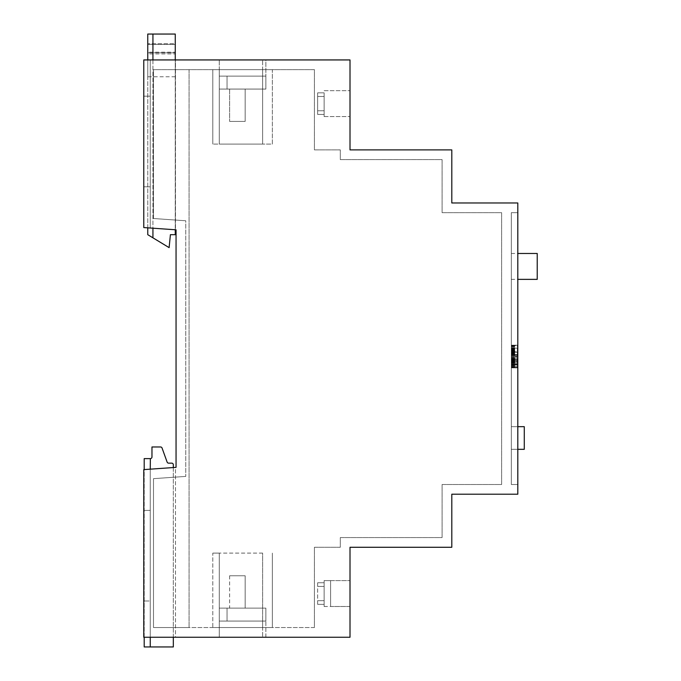 <?xml version="1.0" encoding="UTF-8"?>
<svg xmlns="http://www.w3.org/2000/svg" width="681" height="681" viewBox="0 0 681 681"><rect width="100%" height="100%" fill="white"/><g stroke="black" fill="none" stroke-linecap="round" stroke-linejoin="round"><path stroke-width="0.51" stroke-dasharray="3.4 2.55" d="M330.591 580.612L330.591 606.499L350.008 606.499L350.008 580.612L350.008 606.499L330.591 606.499L330.591 580.612L350.008 580.612L330.591 580.612L330.591 606.499L330.591 580.612L330.591 606.499L330.591 580.612L330.591 606.499L330.591 580.612L330.591 606.499L330.591 580.612L330.591 606.499L330.591 580.612L330.591 606.499L330.591 580.612L330.591 606.499L330.591 580.612L330.591 606.499L330.591 580.612L330.591 606.499L330.591 580.612L330.591 606.499L330.591 580.612L330.591 606.499L330.591 580.612L330.591 606.499L330.591 580.612L330.591 606.499L330.591 580.612L324.122 580.612L324.122 600.693L317.652 600.693L317.652 604.353L324.122 604.353L324.122 606.499L324.122 586.418L317.652 586.418L317.652 582.757L324.122 582.757L324.122 580.612L324.122 600.693L317.652 600.693L317.652 604.353L324.122 604.353L324.122 606.499L324.122 586.418L317.652 586.418L317.652 582.757L324.122 582.757L324.122 580.612L324.122 600.693L317.652 600.693L317.652 604.353L324.122 604.353L324.122 606.499L324.122 586.418L317.652 586.418L317.652 582.757L324.122 582.757L324.122 580.612L324.122 600.693L317.652 600.693L317.652 604.353L324.122 604.353L324.122 606.499L324.122 586.418L317.652 586.418L317.652 582.757L324.122 582.757L324.122 580.612L324.122 600.693L317.652 600.693L317.652 604.353L324.122 604.353L324.122 606.499L324.122 586.418L317.652 586.418L317.652 582.757L324.122 582.757L324.122 580.612L324.122 600.693L317.652 600.693L317.652 604.353L324.122 604.353L324.122 606.499L324.122 586.418L317.652 586.418L317.652 582.757L324.122 582.757L324.122 580.612L324.122 600.693L317.652 600.693L317.652 604.353L324.122 604.353L324.122 606.499L324.122 586.418L317.652 586.418L317.652 582.757L324.122 582.757L324.122 580.612L324.122 600.693L317.652 600.693L317.652 604.353L324.122 604.353L324.122 606.499L324.122 586.418L317.652 586.418L317.652 582.757L324.122 582.757L324.122 580.612L324.122 600.693L317.652 600.693L317.652 604.353L324.122 604.353L324.122 606.499L324.122 586.418L317.652 586.418L317.652 582.757L324.122 582.757L324.122 580.612L324.122 600.693L317.652 600.693L317.652 604.353L324.122 604.353L324.122 606.499L324.122 586.418L317.652 586.418L317.652 582.757L324.122 582.757L324.122 580.612L324.122 600.693L317.652 600.693L317.652 604.353L324.122 604.353L324.122 606.499L324.122 586.418L317.652 586.418L317.652 582.757L324.122 582.757L324.122 580.612L324.122 600.693L317.652 600.693L317.652 604.353L324.122 604.353L324.122 606.499L324.122 586.418L317.652 586.418L317.652 582.757L324.122 582.757L324.122 580.612L324.122 600.693L317.652 600.693L317.652 604.353L324.122 604.353L324.122 606.499L324.122 586.418L317.652 586.418L317.652 582.757L324.122 582.757L324.122 580.612L324.122 600.693L317.652 600.693L317.652 604.353L324.122 604.353L324.122 606.499L324.122 586.418L317.652 586.418L317.652 582.757L324.122 582.757L324.122 580.612L324.122 600.693L317.652 600.693L317.652 604.353L324.122 604.353L324.122 606.499L324.122 586.418L317.652 586.418L317.652 582.757L324.122 582.757L324.122 580.612L330.591 580.612L324.122 580.612M350.008 547.277L350.008 637.246L143.776 637.246L150.254 637.246L143.776 637.246L143.776 469.618L176.056 467.362L176.056 229.82L143.776 227.565L143.776 59.937L350.008 59.937L350.008 149.897L451.801 149.897L451.801 202.972L517.807 202.972L517.807 494.21L451.801 494.21L451.801 547.277L350.008 547.277M324.122 582.757L324.122 600.693M317.652 582.757L317.652 600.693M317.652 604.353L317.652 586.418M324.122 604.353L324.122 586.418M175.494 637.246L150.254 637.246L175.494 637.246L175.494 467.396L143.776 469.618L175.494 467.396L175.494 637.246M265.871 637.246L262.636 637.246L265.871 637.246L265.871 621.063L262.636 621.063L265.871 621.063L265.871 637.246M219.273 637.246L262.636 637.246L219.273 637.246L219.273 621.063L262.636 621.063L219.273 621.063L219.273 637.246M517.807 212.676L517.807 484.506L511.329 484.506L511.329 212.676L517.807 212.676L517.807 484.506L511.329 484.506L511.329 212.676L517.807 212.676M350.008 103.623L350.008 116.57L350.008 103.623M143.776 59.937L150.254 59.937L143.776 59.937L143.776 96.183L143.776 59.937M175.494 59.937L150.254 59.937L175.494 59.937L175.494 229.778L143.776 227.565L143.776 96.183L143.776 227.565L175.494 229.778L175.494 59.937M265.871 59.937L219.273 59.937L265.871 59.937L265.871 76.119L219.273 76.119L219.273 59.937L219.273 76.119L265.871 76.119L265.871 59.937M143.776 637.246L143.776 469.618L143.776 637.246M150.254 469.166L150.348 458.611A1.617 1.617 0 0 0 151.965 456.994L151.965 446.966L160.537 446.966A1.617 1.617 0 0 1 162.061 448.038L167.117 462.076A1.617 1.617 0 0 0 168.633 463.148L171.706 463.148A1.617 1.617 0 0 1 173.323 464.765L173.323 646.95L150.254 646.95L150.254 601L150.254 637.246L150.254 601L143.776 601L150.254 601L150.254 469.166L150.254 637.246L150.254 469.166L150.254 601L143.776 601L150.254 601L150.254 510.392L143.776 510.392L150.254 510.392L143.776 510.392L150.254 510.392L150.254 637.246M265.871 608.116L265.871 621.063L219.273 621.063L265.871 621.063L219.273 621.063L265.871 621.063L219.273 621.063L265.871 621.063L219.273 621.063L265.871 621.063L219.273 621.063L265.871 621.063L219.273 621.063L265.871 621.063L219.273 621.063L265.871 621.063L219.273 621.063L265.871 621.063L219.273 621.063L265.871 621.063L219.273 621.063L265.871 621.063L219.273 621.063L265.871 621.063L219.273 621.063L265.871 621.063L219.273 621.063L265.871 621.063L219.273 621.063L265.871 621.063L265.871 608.116L265.871 621.063L265.871 608.116L265.871 621.063L265.871 608.116L265.871 621.063L265.871 608.116L265.871 621.063L265.871 608.116L265.871 621.063L265.871 608.116L265.871 621.063L265.871 608.116L265.871 621.063L265.871 608.116L265.871 621.063L265.871 608.116L265.871 621.063L265.871 608.116L265.871 621.063L265.871 608.116L265.871 621.063L265.871 608.116L265.871 621.063L265.871 608.116L265.871 621.063L265.871 608.116L265.871 621.063L265.871 608.116L227.045 608.116L227.045 621.063L219.273 621.063L227.045 621.063L227.045 608.116L219.273 608.116L219.273 621.063L219.273 608.116L219.273 621.063L219.273 608.116L219.273 621.063L219.273 608.116L219.273 621.063L219.273 608.116L219.273 621.063L219.273 608.116L219.273 621.063L219.273 608.116L219.273 621.063L219.273 608.116L219.273 621.063L219.273 608.116L219.273 621.063L219.273 608.116L219.273 621.063L219.273 608.116L219.273 621.063L219.273 608.116L219.273 621.063L219.273 608.116L219.273 621.063L219.273 608.116L219.273 621.063L219.273 608.116L219.273 621.063L219.273 608.116L265.871 608.116L227.045 608.116L227.045 621.063L227.045 608.116L219.273 608.116L265.871 608.116L227.045 608.116L227.045 621.063L227.045 608.116L219.273 608.116L265.871 608.116L227.045 608.116L227.045 621.063L227.045 608.116L219.273 608.116L265.871 608.116L227.045 608.116L227.045 621.063L227.045 608.116L219.273 608.116L265.871 608.116L227.045 608.116L227.045 621.063L227.045 608.116L219.273 608.116L265.871 608.116L227.045 608.116L227.045 621.063L227.045 608.116L219.273 608.116L265.871 608.116L227.045 608.116L227.045 621.063L227.045 608.116L219.273 608.116L265.871 608.116L227.045 608.116L227.045 621.063L227.045 608.116L219.273 608.116L265.871 608.116L227.045 608.116L227.045 621.063L227.045 608.116L219.273 608.116L265.871 608.116L227.045 608.116L227.045 621.063L227.045 608.116L219.273 608.116L265.871 608.116L227.045 608.116L227.045 621.063L227.045 608.116L219.273 608.116L265.871 608.116L227.045 608.116L227.045 621.063L227.045 608.116L219.273 608.116L265.871 608.116L227.045 608.116L227.045 621.063L227.045 608.116L219.273 608.116L265.871 608.116L227.045 608.116L227.045 621.063L227.045 608.116L219.273 608.116L265.871 608.116M324.122 103.623L324.122 110.765L317.652 110.765L317.652 114.425L324.122 114.425L324.122 116.57L324.122 96.489L317.652 96.489L317.652 92.829L324.122 92.829L324.122 110.765L317.652 110.765L317.652 114.425L324.122 114.425L324.122 96.489L317.652 96.489L317.652 92.829L324.122 92.829L324.122 110.765L317.652 110.765L317.652 114.425L324.122 114.425L324.122 96.489L317.652 96.489L317.652 92.829L324.122 92.829L324.122 110.765L317.652 110.765L317.652 114.425L324.122 114.425L324.122 96.489L317.652 96.489L317.652 92.829L324.122 92.829L324.122 110.765L317.652 110.765L317.652 114.425L324.122 114.425L324.122 96.489L317.652 96.489L317.652 92.829L324.122 92.829L324.122 110.765L317.652 110.765L317.652 114.425L324.122 114.425L324.122 96.489L317.652 96.489L317.652 92.829L324.122 92.829L324.122 110.765L317.652 110.765L317.652 114.425L324.122 114.425L324.122 96.489L317.652 96.489L317.652 92.829L324.122 92.829L324.122 110.765L317.652 110.765L317.652 114.425L324.122 114.425L324.122 96.489L317.652 96.489L317.652 92.829L324.122 92.829L324.122 110.765L317.652 110.765L317.652 114.425L324.122 114.425L324.122 96.489L317.652 96.489L317.652 92.829L324.122 92.829L324.122 103.623L324.122 96.489L317.652 96.489L317.652 92.829L324.122 92.829L324.122 110.765L317.652 110.765L317.652 114.425L324.122 114.425L324.122 116.57L324.122 103.623M150.254 96.183L150.254 59.937L150.254 96.183L143.776 96.183L150.254 96.183L150.254 228.016L150.254 96.183L143.776 96.183L150.254 96.183M150.254 59.937L150.254 228.016L150.254 59.937M219.273 89.066L219.273 76.119L265.871 76.119L219.273 76.119L265.871 76.119L219.273 76.119L265.871 76.119L219.273 76.119L265.871 76.119L219.273 76.119L265.871 76.119L219.273 76.119L265.871 76.119L219.273 76.119L265.871 76.119L219.273 76.119L265.871 76.119L219.273 76.119L265.871 76.119L219.273 76.119L265.871 76.119L219.273 76.119L219.273 89.066L219.273 76.119L219.273 89.066L219.273 76.119L219.273 89.066L219.273 76.119L219.273 89.066L219.273 76.119L219.273 89.066L219.273 76.119L219.273 89.066L219.273 76.119L219.273 89.066L219.273 76.119L219.273 89.066L219.273 76.119L219.273 89.066L219.273 76.119L219.273 89.066L227.045 89.066L227.045 76.119L227.045 89.066L219.273 89.066L265.871 89.066L265.871 76.119L265.871 89.066L265.871 76.119L265.871 89.066L265.871 76.119L265.871 89.066L265.871 76.119L265.871 89.066L265.871 76.119L265.871 89.066L265.871 76.119L265.871 89.066L265.871 76.119L265.871 89.066L265.871 76.119L265.871 89.066L265.871 76.119L265.871 89.066L265.871 76.119L265.871 89.066L227.045 89.066L227.045 76.119L227.045 89.066L219.273 89.066L265.871 89.066L227.045 89.066L227.045 76.119L227.045 89.066L219.273 89.066L265.871 89.066L227.045 89.066L227.045 76.119L227.045 89.066L219.273 89.066L265.871 89.066L227.045 89.066L227.045 76.119L227.045 89.066L219.273 89.066L265.871 89.066L227.045 89.066L227.045 76.119L227.045 89.066L219.273 89.066L265.871 89.066L227.045 89.066L227.045 76.119L227.045 89.066L219.273 89.066L265.871 89.066L227.045 89.066L227.045 76.119L227.045 89.066L219.273 89.066L265.871 89.066L227.045 89.066L227.045 76.119L227.045 89.066L219.273 89.066L265.871 89.066L227.045 89.066L227.045 76.119L227.045 89.066L219.273 89.066M150.254 186.79L143.776 186.79L150.254 186.79M173.323 637.246L173.323 467.549M245.16 608.116L229.633 608.116L245.16 608.116L229.633 608.116L245.16 608.116L229.633 608.116L245.16 608.116L229.633 608.116L245.16 608.116L229.633 608.116L245.16 608.116L229.633 608.116L245.16 608.116L229.633 608.116L245.16 608.116L229.633 608.116L245.16 608.116L229.633 608.116L245.16 608.116L229.633 608.116L245.16 608.116L229.633 608.116L245.16 608.116L229.633 608.116L245.16 608.116L229.633 608.116L245.16 608.116L229.633 608.116L245.16 608.116L229.633 608.116L245.16 608.116L245.16 575.76L245.16 608.116L245.16 575.76L229.633 575.76L245.16 575.76L245.16 608.116L245.16 575.76L229.633 575.76L245.16 575.76L245.16 608.116L245.16 575.76L229.633 575.76L245.16 575.76L245.16 608.116L245.16 575.76L229.633 575.76L245.16 575.76L245.16 608.116L245.16 575.76L229.633 575.76L245.16 575.76L245.16 608.116L245.16 575.76L229.633 575.76L245.16 575.76L229.633 575.76L245.16 575.76L245.16 608.116L245.16 575.76L229.633 575.76L245.16 575.76L245.16 608.116L245.16 575.76L229.633 575.76L245.16 575.76L245.16 608.116L245.16 575.76L229.633 575.76L245.16 575.76L245.16 608.116L245.16 575.76L229.633 575.76L245.16 575.76L245.16 608.116L245.16 575.76L229.633 575.76L245.16 575.76L245.16 608.116L245.16 575.76L229.633 575.76L245.16 575.76L245.16 608.116L245.16 575.76L229.633 575.76L245.16 575.76L245.16 608.116M227.045 608.116L227.045 621.063L227.045 608.116M511.329 345.556L511.329 367.595L511.329 345.556L511.329 367.595L511.329 345.556L517.807 345.556L517.807 367.595L517.807 345.556L517.807 367.595L517.807 345.556L511.329 345.556M511.329 345.182L511.329 367.868L511.329 345.182L517.807 345.182L517.807 367.868L517.807 345.182L511.329 345.182M511.329 354.852L511.329 352.154L511.329 354.852L517.807 354.852L517.807 352.154L517.807 354.852L511.329 354.852M511.329 266.416L511.329 279.363L511.329 266.416M511.329 438.002L511.329 426.672L511.329 438.002M324.122 92.829L324.122 110.765L324.122 92.829M317.652 92.829L317.652 110.765L317.652 92.829M317.652 114.425L317.652 96.489L317.652 114.425M324.122 114.425L324.122 96.489L324.122 114.425M245.16 89.066L229.633 89.066L245.16 89.066L229.633 89.066L245.16 89.066L229.633 89.066L245.16 89.066L229.633 89.066L245.16 89.066L229.633 89.066L245.16 89.066L229.633 89.066L245.16 89.066L229.633 89.066L245.16 89.066L229.633 89.066L245.16 89.066L229.633 89.066L245.16 89.066L229.633 89.066L245.16 89.066L245.16 121.422L245.16 89.066L245.16 121.422L229.633 121.422L245.16 121.422L245.16 89.066L245.16 121.422L229.633 121.422L245.16 121.422L245.16 89.066L245.16 121.422L229.633 121.422L245.16 121.422L245.16 89.066L245.16 121.422L229.633 121.422L245.16 121.422L245.16 89.066L245.16 121.422L229.633 121.422L245.16 121.422L229.633 121.422L245.16 121.422L245.16 89.066L245.16 121.422L229.633 121.422L245.16 121.422L245.16 89.066L245.16 121.422L229.633 121.422L245.16 121.422L245.16 89.066L245.16 121.422L229.633 121.422L245.16 121.422L245.16 89.066L245.16 121.422L229.633 121.422L245.16 121.422L245.16 89.066M265.871 89.066L227.045 89.066L265.871 89.066M227.045 89.066L227.045 76.119L227.045 89.066M150.254 646.95L150.254 458.611L150.254 646.95L144.202 646.95L144.202 458.611L150.254 458.611M245.16 575.76L229.633 575.76L245.16 575.76M511.329 352.205L517.807 352.205L511.329 352.205M511.329 367.51L517.807 367.51L511.329 367.51M511.329 354.478L517.807 354.478L511.329 354.478M511.329 367.297L517.807 367.297L511.329 367.306M511.329 357.236L517.807 357.236M511.329 367.868L517.807 367.868L511.329 367.868M511.329 367.595L517.807 367.595L511.329 367.595M511.329 362.726L517.807 362.726M511.329 359.483L517.807 359.483L511.329 359.483M511.329 361.066L511.329 354.563L511.329 364.922L511.329 358.283L511.329 362.096L517.807 362.088L517.807 354.563L517.807 364.922L517.807 358.283L517.807 362.096L511.329 362.088L511.329 364.922L511.329 357.065L517.807 357.065L511.329 357.065L511.329 361.066L517.807 361.066M511.329 352.154L517.807 352.154L511.329 352.154M537.224 279.363L537.224 253.477M524.276 438.002L524.276 426.672L524.276 438.002M517.807 449.324L511.329 449.324L524.276 449.324L511.329 449.324L524.276 449.324L524.276 426.672L511.329 426.672L517.807 426.672M144.202 637.246L144.202 469.584M517.807 351.396L517.807 355.695L517.807 348.144L517.807 351.396L511.329 351.396L511.329 355.695L511.329 351.396M517.807 348.144L511.329 348.178M511.329 365.195L517.807 365.195M511.329 354.563L517.807 354.563L511.329 354.563M511.329 364.922L517.807 364.922L511.329 364.922M511.329 364.727L517.807 364.727M511.329 360.743L517.807 360.743M511.329 355.695L517.807 355.695L511.329 355.695M511.329 358.283L517.807 358.283L511.329 358.283M262.636 553.108L219.273 553.108L262.636 553.108L262.636 627.533L272.349 627.533L219.273 627.533L262.636 627.533L262.636 553.108M212.804 553.108L219.273 553.108L212.804 553.108L212.804 627.533L219.273 627.533L212.804 627.533L212.804 553.108M272.349 553.108L272.349 627.533L272.349 553.108M314.418 627.533L153.489 627.533L189.08 627.533L153.489 627.533L153.489 478.666L185.76 476.411L185.76 220.772L153.489 218.507L153.489 69.649L314.418 69.649L314.418 149.897L340.304 149.897L340.304 159.609L442.088 159.609L442.088 212.676L501.625 212.676L501.625 484.506L442.088 484.506L442.088 537.573L340.304 537.573L340.304 547.277L314.418 547.277L314.418 627.533L153.489 627.533L153.489 478.666L153.489 627.533L153.489 478.666L185.76 476.411L153.489 478.666L185.76 476.411L185.76 220.772L185.76 476.411L185.76 220.772L153.489 218.507L185.76 220.772L153.489 218.507L153.489 69.649L153.489 218.507L153.489 69.649L314.418 69.649L314.418 149.897L340.304 149.897L340.304 159.609L442.088 159.609L442.088 212.676L501.625 212.676L501.625 484.506L442.088 484.506L442.088 537.573L340.304 537.573L340.304 547.277L314.418 547.277L314.418 627.533M189.08 69.649L189.08 627.533L189.08 69.649M272.349 69.649L262.636 69.649L272.349 69.649L272.349 144.074L262.636 144.074L272.349 144.074L272.349 69.649M219.273 69.649L262.636 69.649L212.804 69.649L219.273 69.649L219.273 144.074L262.636 144.074L212.804 144.074L219.273 144.074L219.273 69.649M212.804 144.074L212.804 69.649L212.804 144.074M147.76 43.754L147.76 44.401L147.76 43.754L175.264 43.754L175.264 52.173L175.264 43.754L147.76 43.754M175.264 34.05L175.264 234.681L170.412 234.681L169.118 247.629L152.936 237.822L152.936 34.05L175.264 34.05M175.264 229.769L175.264 59.937M175.264 52.173L175.264 76.766L175.264 52.173L147.76 52.173L147.76 44.401L147.76 52.82L147.76 52.173L175.264 52.173M147.76 227.846L147.76 59.937M152.936 237.822L147.76 234.681L147.76 34.05L152.936 34.05L152.936 237.822L152.936 34.05M147.76 53.91L147.76 76.766L147.76 53.91L175.264 53.91L147.76 53.91M152.936 59.937L152.936 228.203M175.264 52.82L147.76 52.82L175.264 52.82M262.636 621.063L262.636 637.246L262.636 621.063M262.636 76.119L262.636 59.937L262.636 76.119M511.329 366.276L517.807 366.276M511.329 365.408L517.807 365.408M511.329 364.156L517.807 364.156L511.329 364.173M511.329 363.458L517.807 363.433M511.329 361.969L517.807 361.969M511.329 361.16L517.807 361.16M511.329 359.781L517.807 359.781M511.329 358.572L517.807 358.572M511.329 357.448L517.807 357.448M511.329 356.418L517.807 356.418L511.329 356.41M511.329 355.116L517.807 355.116M511.329 367.442L517.807 367.442M511.329 366.88L517.807 366.88M511.329 366.846L517.807 366.846M511.329 366.003L517.807 366.003M511.329 364.795L517.807 364.795L511.329 364.82M511.329 364.08L517.807 364.08M511.329 363.373L517.807 363.373M511.329 362.641L517.807 362.641M511.329 361.892L517.807 361.892M511.329 361.194L517.807 361.194M511.329 360.53L517.807 360.53M511.329 359.883L517.807 359.883M511.329 359.245L517.807 359.245M511.329 358.155L517.807 358.155M511.329 355.244L517.807 355.244M511.329 354.512L517.807 354.512M511.329 353.711L517.807 353.711M511.329 352.869L517.807 352.869M511.329 351.924L517.807 351.924L511.329 351.915M511.329 351.158L517.807 351.158M511.329 350.434L517.807 350.434M511.329 349.728L517.807 349.728M511.329 349.055L517.807 349.055M511.329 347.821L517.807 347.821M511.329 347.012L517.807 347.012M511.329 346.408L517.807 346.408M511.329 345.922L517.807 345.922M511.329 345.667L517.807 345.667M511.329 366.267L517.807 366.267L511.329 366.267M511.329 361.866L517.807 361.866L511.329 361.866M511.329 360.87L517.807 360.87L511.329 360.87M511.329 360.002L517.807 360.002L511.329 360.002M511.329 363.288L517.807 363.288L511.329 363.288M511.329 364.658L517.807 364.658L511.329 364.658M511.329 360.649L517.807 360.649M511.329 361.007L517.807 361.007M511.329 363.101L517.807 363.101M511.329 358.112L517.807 358.112M511.329 357.406L517.807 357.406M511.329 364.854L517.807 364.854M511.329 364.25L517.807 364.25M511.329 362.922L517.807 362.922M511.329 362.352L517.807 362.352M511.329 361.756L517.807 361.756M511.329 359.193L517.807 359.193M511.329 350.928L517.807 350.928M511.329 350.477L517.807 350.477M511.329 350.068L517.807 350.068M511.329 349.336L517.807 349.336M511.329 348.851L517.807 348.851M511.329 348.502L517.807 348.502M511.329 348.246L517.807 348.246M511.329 355.576L517.807 355.576M511.329 355.329L517.807 355.329M511.329 354.818L517.807 354.818M511.329 354.052L517.807 354.052M511.329 353.584L517.807 353.584M511.329 353.064L517.807 353.064M511.329 352.528L517.807 352.528M511.329 358.368L517.807 358.368M511.329 364.616L517.807 364.616M511.329 363.475L517.807 363.475M511.329 363.05L517.807 363.05M511.329 362.581L517.807 362.581M511.329 362.096L517.807 362.096M511.329 361.551L517.807 361.551M511.329 360.981L517.807 360.981M511.329 360.496L517.807 360.496M511.329 360.028L517.807 360.028M511.329 359.628L517.807 359.628M511.329 358.998L517.807 358.998M511.329 358.538L517.807 358.538M219.273 553.108L219.273 627.533L219.273 553.108M262.636 144.074L262.636 69.649L262.636 144.074M175.264 44.401L147.76 44.401L175.264 44.401M324.122 606.499L330.591 606.499M324.122 116.57L350.008 116.57L324.122 116.57M324.122 90.684L350.008 90.684L324.122 90.684M229.633 575.76L229.633 608.116M511.329 279.363L517.807 279.363M511.329 253.477L517.807 253.477M511.329 449.324L524.276 449.324L511.329 449.324M511.329 426.672L524.276 426.672L511.329 426.672M229.633 89.066L229.633 121.422L229.633 89.066M175.264 76.766L147.76 76.766"/><path stroke-width="1.02" d="M350.008 547.277L350.008 637.246L143.776 637.246L143.776 469.618L176.056 467.362L176.056 229.82L143.776 227.565L143.776 59.937L350.008 59.937L350.008 149.897L451.801 149.897L451.801 202.972L517.807 202.972L517.807 494.21L451.801 494.21L451.801 547.277L350.008 547.277M150.254 637.246L150.254 646.95L173.323 646.95L173.323 637.246M173.323 467.549L173.323 464.765A1.617 1.617 0 0 0 171.706 463.148L168.633 463.148A1.617 1.617 0 0 1 167.117 462.076L162.061 448.038A1.617 1.617 0 0 0 160.537 446.966L151.965 446.966L151.965 456.994A1.617 1.617 0 0 1 150.348 458.611L150.254 469.166M150.254 646.95L144.202 646.95L144.202 637.246M517.807 253.477L537.224 253.477L537.224 279.363L517.807 279.363M517.807 426.672L524.276 426.672L524.276 449.324L517.807 449.324M144.202 469.584L144.202 458.611L150.254 458.611M152.936 228.203L152.936 237.822L169.118 247.629L170.412 234.681L175.264 234.681L175.264 229.769M175.264 59.937L175.264 34.05L152.936 34.05L152.936 59.937M152.936 237.822L147.76 234.681L147.76 227.846M147.76 59.937L147.76 34.05L152.936 34.05"/></g></svg>
